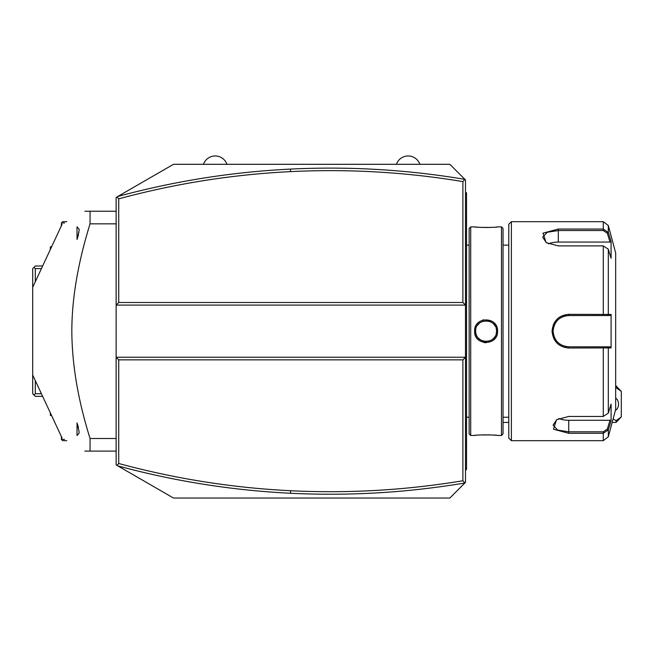 <?xml version="1.0" encoding="UTF-8"?>
<svg xmlns="http://www.w3.org/2000/svg" width="654" height="654" viewBox="0 0 654 654"><rect width="100%" height="100%" fill="white"/><g stroke="black" fill="none" stroke-linecap="round" stroke-linejoin="round"><path stroke-width="0.98" d="M117.761 465.861C174.438 481.221 232.007 490.353 290.482 493.255C348.95 496.116 407.082 492.699 464.871 482.987L465.493 482.39L465.493 357.239L116.126 357.239L116.126 464.912L173.49 498.029L449.846 498.029L464.888 482.987L462.885 480.755L462.885 359.847L118.734 359.847L116.126 357.239L116.126 305.099L118.734 302.491L462.885 302.491L465.493 305.099L465.493 179.956L464.888 179.351L462.885 181.591C405.782 172.108 348.361 168.781 290.605 171.618C232.423 174.504 175.133 183.578 118.734 198.849L118.734 302.491M465.493 482.39L460.154 487.729M455.143 492.732L449.846 498.029M462.885 359.847L465.493 357.239L465.493 305.099L116.126 305.099L116.126 197.426L173.49 164.309L449.846 164.309L464.888 179.351C407.082 169.648 348.95 166.222 290.482 169.092C232.007 171.986 174.438 181.117 117.761 196.486M449.846 164.309L455.143 169.607M460.154 174.618L465.493 179.956M116.935 196.96L118.734 198.849M462.885 302.491L462.885 181.591M116.935 465.378L118.734 463.498C175.133 478.769 232.423 487.843 290.605 490.729C348.361 493.557 405.782 490.23 462.885 480.755M118.734 359.847L118.734 463.498M35.308 380.62L35.308 393.741L34 395.049L32.7 393.741L32.7 268.598L35.308 265.99L42.641 265.99M34 267.298L35.308 268.598L41.431 268.598M35.308 281.727L35.308 268.598M35.308 393.741L41.431 393.741M34 395.049L35.308 396.349L42.641 396.349M50.333 412.837L50.333 415.315L51.756 415.887M64.525 439.374L61.378 439.374L61.378 436.529M66.782 440.673L62.686 440.673L61.378 439.374M51.756 246.452L50.333 247.032L51.723 246.517L50.333 247.032L50.333 249.509M66.782 221.673L62.686 221.673L61.378 222.973L61.378 225.818M61.378 222.973L64.525 222.973M116.126 223.832L90.056 223.832L90.056 211.242L84.84 211.242C53.702 229.219 53.702 229.219 84.84 211.242C53.702 229.219 53.702 229.219 84.84 211.242M116.126 438.507L90.056 438.507C78.088 400.346 72.014 364.564 71.826 331.169C71.866 298.649 77.949 262.867 90.056 223.832M116.126 451.105L90.056 451.105L90.056 438.507M84.84 451.105C53.702 433.12 53.702 433.12 84.84 451.105C53.702 433.12 53.702 433.12 84.84 451.105L90.056 451.105M116.126 211.242L90.056 211.242M79.093 230.69L77.27 238.775M77.025 239.47L77.025 226.84L79.109 229.178L79.109 230.404M77.474 238.179L77.654 237.615M77.883 236.879L78.259 235.522M78.357 235.121L78.455 234.712M78.815 232.938L78.889 232.497M79.109 431.934L79.109 433.169L77.025 435.507L77.025 422.868L79.093 431.624M78.455 427.634L78.276 426.899M78.259 426.833L77.883 425.468M77.671 424.773L77.54 424.356M396.406 164.309A12.418 12.418 0 0 1 419.868 164.309M203.468 164.309A12.418 12.418 0 0 1 226.938 164.309M616.084 387.683L621.3 391.403L616.084 385.925L615.667 387.887M613.117 418.895L616.084 420.661L616.084 422.427L612.177 422.427M508.771 422.427L503.032 422.427M616.084 385.925L615.667 385.925M621.3 391.403L621.3 416.941L616.084 420.661M615.406 410.344A6.515 4.611 90 0 0 618.537 404.172A6.515 4.611 90 0 0 615.667 398.139M621.3 416.941L616.084 422.427M465.493 470.398L466.539 469.351L466.539 468.313L465.493 469.351L466.539 468.313L466.539 440.673L465.493 440.673M465.493 419.664L466.539 419.557L466.539 440.673M465.493 404.327L466.539 404.434L466.539 419.557M465.493 258.011L466.539 257.913L466.539 404.434M465.493 242.683L466.539 242.789L466.539 257.913M465.493 191.949L466.539 192.987L466.539 242.789M466.539 194.034L465.493 192.987L466.539 194.034M470.708 435.458L470.708 226.881L469.139 228.45L469.139 433.896L470.708 435.458L474.616 435.458C473.986 434.755 498.242 434.763 497.563 435.458L497.081 435.409M484.034 342.573L486.077 342.761M497.563 331.169C498.225 346.13 473.954 346.13 474.616 331.169C473.946 316.217 498.234 316.209 497.563 331.169L496.517 331.169L496.492 330.491L496.517 331.169C497.244 344.593 474.935 344.601 475.662 331.169L475.679 331.75M501.471 435.458L503.032 433.896L503.032 228.45L501.471 226.881L501.471 435.458L497.563 435.458M495.994 435.294L493.566 435.09M492.192 435L490.811 434.926M489.192 434.861L487.778 434.828M486.061 434.812L484.401 434.828M482.987 434.861L481.36 434.926M479.979 435L478.524 435.098M476.177 435.294L475.098 435.409M482.366 340.914L481.933 340.734M484.696 341.511L485.35 341.576M488.211 341.38L488.89 341.216L488.211 341.38M491.391 340.154L490.901 340.423M493.713 338.29L494.154 337.791M496.5 331.807L496.517 331.169C497.244 317.746 474.927 317.754 475.662 331.169L475.679 331.856M483.747 319.831L482.546 320.149M475.785 326.068L474.968 328.333M496.223 328.717L496.37 329.395M495.372 326.42L495.037 325.806M494.154 324.556L493.696 324.041M493.329 323.673L495.274 326.24M490.892 321.915L491.367 322.177M486.878 320.771L486.347 320.746M479.496 323.092L477.469 325.3M475.679 330.491L475.662 331.169L475.679 330.491M501.471 226.881L497.563 226.881C498.193 227.592 473.937 227.584 474.616 226.889L475.098 226.938M476.194 227.052L478.54 227.249M479.987 227.347L481.393 227.42M482.995 227.486L484.401 227.518M486.086 227.527L487.778 227.518M489.192 227.486L490.819 227.42M495.994 227.044L497.081 226.938M511.379 440.673L511.379 221.673L508.771 224.281L508.771 438.066L511.379 440.673L603.282 440.673L603.282 433.3L568.735 433.3L553.464 429.212L556.538 419.729L568.735 416.451L603.282 416.451L608.318 413.14L611.081 404.09L611.081 420.824L608.318 429.866L603.282 433.3L603.282 431.804L568.735 431.804L557.707 430.087L553.096 425.1L556.93 419.484M608.318 249.207L603.282 245.896L558.312 245.896L546.106 242.609L543.024 233.143L558.312 229.047L603.282 229.047L608.318 232.481L611.081 241.522L611.081 258.256L608.318 249.207L608.318 314.443L611.081 314.435L611.081 347.903L568.735 348.018C558.663 347.061 553.096 341.445 552.05 331.169C553.088 320.901 558.647 315.285 568.735 314.329L608.318 314.443L607.313 315.53L610.002 315.53L567.819 315.555M603.282 440.673L608.318 436.807L608.318 429.866L607.313 429.089L603.282 431.804M608.318 413.14L608.318 347.903L607.313 346.816L568.735 346.816C559.268 345.901 554.052 340.693 553.096 331.169C554.052 321.654 559.268 316.438 568.735 315.53A15.647 15.647 0 0 0 567.811 315.555A15.647 15.647 0 0 1 568.735 315.53L603.282 315.53L603.282 245.896M557.837 318.416L554.347 322.643M553.57 324.155L553.382 324.588M546.507 242.855L542.665 237.247L547.275 232.26L558.312 230.543L603.282 230.543L607.313 233.249L610.002 242.07L558.312 242.07A15.647 7.823 180 0 0 548.387 243.844M603.282 230.543L603.282 221.673L608.318 225.532L608.318 232.481L607.313 233.249M587.251 315.53L590.112 315.53M566.675 315.661L564.132 316.225M562.546 316.806L559.71 318.392M558.385 319.446A15.647 15.647 0 0 0 557.69 320.092A15.647 15.647 0 0 1 558.385 319.446L557.363 320.427M557.102 320.713L557.036 320.787A15.647 15.647 0 0 1 557.527 320.264A15.647 15.647 0 0 0 557.036 320.787M555.254 323.239L554.265 325.226M553.112 330.36L553.112 332.003M554.42 337.48L555.066 338.78M558.254 342.786L558.385 342.9A15.647 15.647 0 0 1 557.69 342.246A15.647 15.647 0 0 0 558.385 342.9M559.121 343.505A15.647 15.647 0 0 0 559.162 343.546A15.647 15.647 0 0 1 559.121 343.505L560.609 344.535M567.811 346.784L568.735 346.816A15.647 15.647 0 0 1 567.819 346.784A15.647 15.647 0 0 0 568.735 346.816L590.112 346.816M566.887 315.637A15.647 15.647 0 0 0 565.963 315.776A15.647 15.647 0 0 1 566.887 315.637M565.857 315.792A15.647 15.647 0 0 0 565.04 315.972A15.647 15.647 0 0 1 565.857 315.792M563.233 316.528A15.647 15.647 0 0 0 562.358 316.888A15.647 15.647 0 0 1 563.233 316.528M560.682 317.762A15.647 15.647 0 0 0 559.881 318.277A15.647 15.647 0 0 1 560.682 317.762M555.867 322.283A15.647 15.647 0 0 0 555.352 323.084A15.647 15.647 0 0 1 555.867 322.283M554.469 324.76A15.647 15.647 0 0 0 554.11 325.635A15.647 15.647 0 0 1 554.469 324.76M553.546 327.433A15.647 15.647 0 0 0 553.21 329.289A15.647 15.647 0 0 1 553.546 327.433M553.12 330.229A15.647 15.647 0 0 0 553.12 332.109A15.647 15.647 0 0 1 553.12 330.229M553.21 333.049A15.647 15.647 0 0 0 553.546 334.905A15.647 15.647 0 0 1 553.21 333.049M554.11 336.712A15.647 15.647 0 0 0 554.469 337.587A15.647 15.647 0 0 1 554.11 336.712M555.352 339.262A15.647 15.647 0 0 0 555.867 340.064A15.647 15.647 0 0 1 555.352 339.262M557.036 341.56A15.647 15.647 0 0 0 557.51 342.067A15.647 15.647 0 0 1 557.036 341.56M559.889 344.069A15.647 15.647 0 0 0 560.682 344.584A15.647 15.647 0 0 1 559.889 344.069M562.366 345.459A15.647 15.647 0 0 0 563.241 345.819A15.647 15.647 0 0 1 562.366 345.459M565.048 346.375A15.647 15.647 0 0 0 565.931 346.563A15.647 15.647 0 0 1 565.048 346.375M565.963 346.571A15.647 15.647 0 0 0 566.895 346.702A15.647 15.647 0 0 1 565.963 346.571M608.318 225.532L615.667 252.959L615.667 409.388L608.318 436.807M611.081 420.824L610.002 420.277L607.313 429.089M610.002 420.277L568.735 420.277A15.647 7.823 0 0 1 558.818 418.503M610.002 346.816L607.313 346.816L610.002 346.816L611.081 347.903M606.994 346.816L604.165 346.816M603.282 416.451L603.282 346.816L568.735 346.816L568.735 348.018M606.994 315.53L604.165 315.53M611.081 314.435L610.002 315.53M611.081 241.522L610.002 242.07M475.752 332.534L476.038 333.965M476.267 334.676L476.513 335.298M476.807 335.927L477.15 336.54M478.074 337.848L481.287 340.423M483.281 341.216L483.968 341.38M484.671 341.502L485.26 341.568M485.791 341.592L486.568 341.592M492.053 339.72L494.13 337.816M494.628 337.162L495.372 335.927M496.141 333.965L496.427 332.534M496.492 331.856L496.517 331.169M490.23 321.604L489.584 321.343M488.898 321.13L488.211 320.959M478.818 323.697L478.049 324.531M290.605 171.618L290.482 169.092M290.605 490.729L290.482 493.255M466.539 430.193L465.493 430.193M466.539 393.798L465.493 393.798M466.539 268.549L465.493 268.549M466.539 232.154L465.493 232.154M466.539 221.673L465.493 221.673M568.735 433.3L568.735 420.277M552.05 331.169L553.096 331.169M568.735 314.329L568.735 315.53M558.312 229.047L558.312 242.07M474.616 331.169L475.662 331.169M62.032 224.412L32.7 287.319M62.032 437.935L32.7 375.028M469.139 417.211L466.539 417.211M470.708 226.881L474.616 226.881M503.032 417.211L508.771 417.211M503.032 245.136L508.771 245.136M511.379 221.673L603.282 221.673M469.139 245.136L466.539 245.136"/></g></svg>
